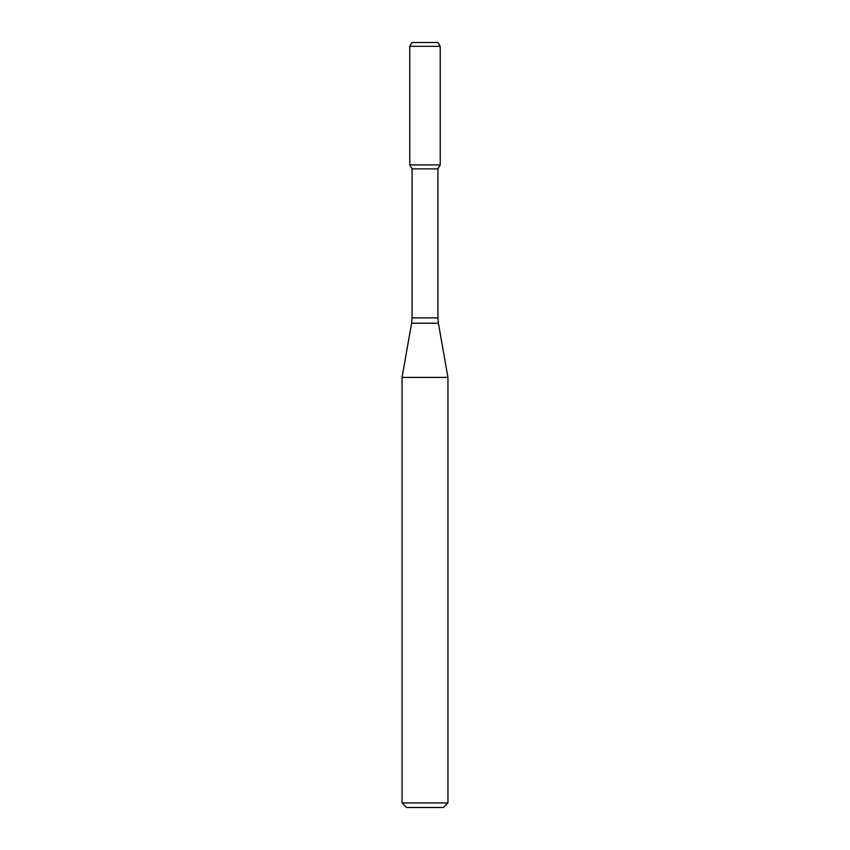<?xml version="1.0" encoding="UTF-8"?>
<svg xmlns="http://www.w3.org/2000/svg" width="850" height="850" viewBox="0 0 850 850"><rect width="100%" height="100%" fill="white"/><g stroke="black" fill="none" stroke-linecap="round" stroke-linejoin="round"><path stroke-width="1.27" d="M412.069 168.874L437.931 168.874L437.931 317.9L412.069 317.9L412.069 168.874L409.774 164.9L440.226 164.9L440.226 46.325L409.774 46.325L411.984 42.5L438.016 42.5L440.226 46.325M425 377.411L447.95 377.411L438.398 323.212L411.602 323.212L402.05 377.411L425 377.411M447.95 802.91L443.36 807.5L406.64 807.5L402.05 802.91L447.95 802.91L447.95 377.411M409.774 46.325L409.774 164.9L440.226 164.9L437.931 168.874M437.931 317.9L438.398 323.212M412.069 317.9L411.602 323.212M402.05 802.91L402.05 377.411"/></g></svg>
